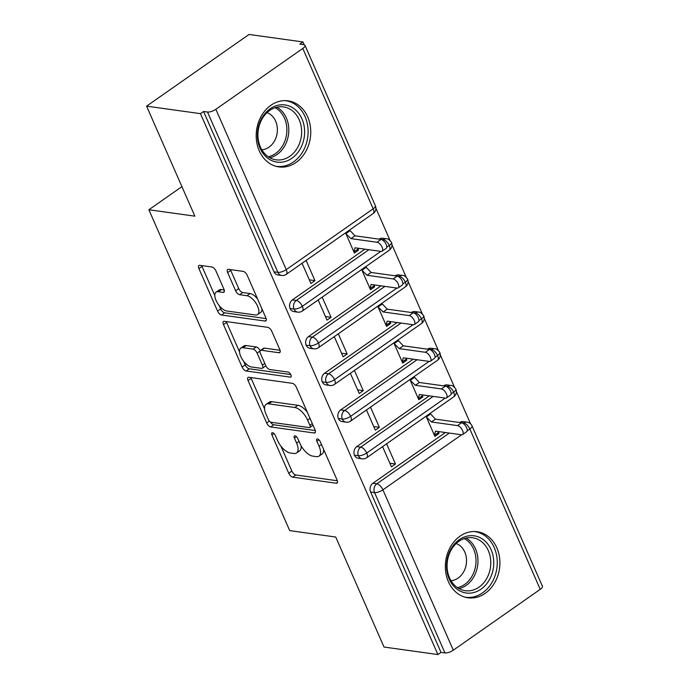 <?xml version="1.0" encoding="UTF-8"?>
<svg xmlns="http://www.w3.org/2000/svg" width="689" height="689" viewBox="0 0 689 689"><rect width="100%" height="100%" fill="white"/><g stroke="black" fill="none" stroke-linecap="round" stroke-linejoin="round"><path stroke-width="1.03" d="M272.534 432.692A2.937 1.361 -125 0 0 271.957 432.804A2.937 1.361 -125 0 0 271.948 434.974L288.734 473.222A4.194 1.946 -125 0 0 292.73 477.158L336.206 483.213A4.194 1.946 -125 0 0 337.033 483.049A4.194 1.946 -125 0 0 337.042 479.949L320.256 441.701A2.937 1.361 -125 0 0 317.457 438.945A2.937 1.361 -125 0 0 316.88 439.057A2.937 1.361 -125 0 0 316.871 441.227L319.041 446.179A13.435 6.227 -125 0 1 319.016 456.109A13.435 6.227 -125 0 1 316.372 456.626L312.746 456.118A13.435 6.227 -125 0 1 299.965 443.527L297.794 438.574A2.937 1.361 -125 0 0 294.995 435.818A2.937 1.361 -125 0 0 294.418 435.93A2.937 1.361 -125 0 0 294.41 438.101L296.58 443.053A13.435 6.227 -125 0 1 296.554 452.983A13.435 6.227 -125 0 1 293.91 453.491L290.284 452.992A13.435 6.227 -125 0 1 277.503 440.4L275.333 435.448A2.937 1.361 -125 0 0 272.534 432.692M307.69 116.923A33.356 27.147 -82.1 0 1 305.503 151.933A33.356 27.147 -82.1 0 1 278.873 166.91A33.356 27.147 -82.1 0 1 259.253 150.822A33.356 27.147 -82.1 0 1 261.45 115.804A33.356 27.147 -82.1 0 1 288.071 100.835A33.356 27.147 -82.1 0 1 307.69 116.923M496.838 547.807A33.356 27.147 -82.1 0 1 494.65 582.816A33.356 27.147 -82.1 0 1 468.02 597.794A33.356 27.147 -82.1 0 1 448.401 581.705A33.356 27.147 -82.1 0 1 450.589 546.696A33.356 27.147 -82.1 0 1 477.219 531.719A33.356 27.147 -82.1 0 1 496.838 547.807M215.941 270.958A4.194 1.946 -125 0 0 211.945 267.022L199.741 265.325A4.194 1.946 -125 0 0 198.914 265.489A4.194 1.946 -125 0 0 198.906 268.589L217.552 311.066A4.194 1.946 -125 0 0 221.548 315.002L265.024 321.048A4.194 1.946 -125 0 0 265.851 320.893A4.194 1.946 -125 0 0 265.859 317.784L247.213 275.316A4.194 1.946 -125 0 0 243.217 271.38L228.49 269.33A4.194 1.946 -125 0 0 227.663 269.485A4.194 1.946 -125 0 0 227.654 272.594L235.629 290.767A4.194 1.946 -125 0 0 239.626 294.703L246.929 295.719A11.231 5.202 -125 0 1 256.635 304.288A11.231 5.202 -125 0 1 257.6 314.546A11.231 5.202 -125 0 1 255.386 314.976L226.767 310.997A11.231 5.202 -125 0 1 217.061 302.428A11.231 5.202 -125 0 1 216.096 292.162A11.231 5.202 -125 0 1 218.31 291.74L223.081 292.403A4.194 1.946 -125 0 0 223.908 292.239A4.194 1.946 -125 0 0 223.916 289.139L215.941 270.958M437.911 654.55L200.473 113.651L146.585 106.149L194.875 216.165L148.867 209.757L289.716 530.625L335.732 537.032L384.023 647.049L437.911 654.55L441.012 652.38L444.948 652.922L374.566 492.583L370.63 492.032L441.012 652.38M248.884 377.271A4.194 1.946 -125 0 0 248.057 377.434A4.194 1.946 -125 0 0 248.049 380.535L266.695 423.012A4.194 1.946 -125 0 0 270.691 426.947L314.167 432.993A4.194 1.946 -125 0 0 314.994 432.838A4.194 1.946 -125 0 0 315.002 429.729L296.356 387.261A4.194 1.946 -125 0 0 292.36 383.325L248.884 377.271M242.123 367.039L223.477 324.562A4.194 1.946 -125 0 1 223.486 321.462A4.194 1.946 -125 0 1 224.313 321.298L267.788 327.353A4.194 1.946 -125 0 1 271.785 331.288L279.76 349.461A4.194 1.946 -125 0 1 279.751 352.57A4.194 1.946 -125 0 1 278.924 352.725L261.295 350.27A4.194 1.946 -125 0 0 260.468 350.434A4.194 1.946 -125 0 0 260.459 353.535L265.756 365.592A4.194 1.946 -125 0 0 269.752 369.528L288.105 372.086A2.937 1.361 -125 0 1 290.646 374.325A2.937 1.361 -125 0 1 290.896 377.012A2.937 1.361 -125 0 1 290.319 377.124L246.119 370.975A4.194 1.946 -125 0 1 242.123 367.039L245.232 364.86L243.648 361.269M181.913 186.633L148.867 209.757M540.236 589.345L469.846 428.997A6.416 2.248 156.3 0 0 472.034 425.905L542.415 586.253A6.416 2.248 156.3 0 1 540.236 589.345L453.302 650.183A6.416 2.248 156.3 0 1 444.948 652.922M200.473 113.651L203.574 111.48L207.51 112.031A6.416 2.248 -23.7 0 0 215.864 109.284L302.798 48.445A6.416 2.248 -23.7 0 0 304.977 45.353A6.416 2.248 -23.7 0 0 303.763 44.673L299.827 44.122L302.927 41.951L304.159 44.759M146.585 106.149L249.048 34.45L302.927 41.951M375.901 208.19L390.069 240.461M392.007 244.862L406.166 277.133M408.103 281.534L422.262 313.796M424.2 318.206L438.359 350.468M440.297 354.878L454.456 387.14M456.394 391.55L470.561 423.821M426.026 416.216L434.888 436.395L438.919 433.579L437.205 433.338M389.836 463.215L395.452 463.99L391.421 466.815L382.559 446.636M395.452 463.99L386.598 443.811M438.919 433.579L438.669 431.59M438.437 432.477L434.406 435.302L435.465 431.142L461.552 434.776A5.348 2.48 -125 0 0 462.603 434.57A5.348 2.48 -125 0 0 462.138 429.686A5.348 2.48 -125 0 0 457.522 425.604L461.561 422.779L435.482 419.153L430.065 413.4M203.574 111.48L273.964 271.828L277.9 272.37L207.51 112.031M215.864 109.284L286.245 269.623A6.416 2.248 -23.7 0 1 277.9 272.37A6.416 5.219 -82.1 0 0 281.672 275.462L277.736 274.92A6.416 5.219 -82.1 0 1 273.964 271.828M370.63 492.032A6.416 5.219 -82.1 0 1 372.87 483.273L445.387 432.528M459.684 422.521L459.804 422.435A6.416 5.219 -82.1 0 1 463.103 421.582L467.039 422.133A6.416 5.219 97.9 0 0 463.74 422.986L459.804 422.435M290.06 308.491L293.996 309.042A6.416 5.219 -82.1 0 0 297.769 312.134L293.833 311.592A6.416 5.219 -82.1 0 1 290.06 308.491A6.416 5.219 -82.1 0 1 292.377 299.922L364.903 249.168M379.2 239.169L379.32 239.083A6.416 5.219 -82.1 0 1 382.619 238.23L386.555 238.773A6.416 5.219 97.9 0 0 383.256 239.626L379.32 239.083M345.542 232.865L354.396 253.044L358.435 250.219L358.177 248.238M357.953 249.117L353.913 251.941L354.981 247.79L381.06 251.416A5.348 2.48 -125 0 0 382.111 251.218A5.348 2.48 -125 0 0 381.654 246.326A5.348 2.48 -125 0 0 377.038 242.252L381.077 239.427L354.99 235.793L349.573 230.04M302.075 263.284L310.928 283.463L314.968 280.638L306.105 260.459M306.157 345.163L310.093 345.714A6.416 5.219 -82.1 0 0 313.865 348.806L309.929 348.264A6.416 5.219 -82.1 0 1 306.157 345.163A6.416 5.219 -82.1 0 1 308.474 336.594L381 285.84M395.297 275.841L395.417 275.755A6.416 5.219 -82.1 0 1 398.716 274.902L402.652 275.445A6.416 5.219 97.9 0 0 399.353 276.298L395.417 275.755M361.639 269.537L370.493 289.716L374.532 286.891L374.273 284.901M374.049 285.789L370.01 288.613L371.078 284.462L397.157 288.088A5.348 2.48 -125 0 0 398.208 287.89A5.348 2.48 -125 0 0 397.751 282.998A5.348 2.48 -125 0 0 393.135 278.924L397.174 276.1L371.087 272.465L365.678 266.712M318.172 299.956L327.025 320.135L331.064 317.31L322.202 297.131M322.254 381.835L326.19 382.386A6.416 5.219 -82.1 0 0 329.962 385.478L326.026 384.927A6.416 5.219 -82.1 0 1 322.254 381.835A6.416 5.219 -82.1 0 1 324.571 373.266L397.097 322.512M411.393 312.505L411.514 312.418A6.416 5.219 -82.1 0 1 414.812 311.566L418.748 312.117A6.416 5.219 97.9 0 0 415.45 312.97L411.514 312.418M377.736 306.209L386.589 326.388L390.629 323.563L390.37 321.574M390.146 322.461L386.107 325.286L387.175 321.134L413.254 324.76A5.348 2.48 -125 0 0 414.313 324.553A5.348 2.48 -125 0 0 413.848 319.67A5.348 2.48 -125 0 0 409.232 315.596L413.271 312.772L387.184 309.137L381.775 303.384M334.268 336.628L343.122 356.807L347.161 353.982L338.308 333.803M338.351 418.507L342.287 419.058A6.416 5.219 -82.1 0 0 346.059 422.15L342.123 421.599A6.416 5.219 -82.1 0 1 338.351 418.507A6.416 5.219 -82.1 0 1 340.676 409.929L413.193 359.184M427.49 349.177L427.611 349.09A6.416 5.219 -82.1 0 1 430.909 348.238L434.845 348.789A6.416 5.219 97.9 0 0 431.547 349.642L427.611 349.09M393.832 342.881L402.695 363.06L406.725 360.235L406.467 358.246M406.243 359.133L402.212 361.958L403.272 357.798L429.35 361.432A5.348 2.48 -125 0 0 430.41 361.225A5.348 2.48 -125 0 0 429.945 356.342A5.348 2.48 -125 0 0 425.328 352.268L429.368 349.444L403.28 345.809L397.872 340.056M350.365 373.3L359.227 393.479L363.258 390.654L354.404 370.475M354.447 455.179L358.383 455.73A6.416 5.219 -82.1 0 0 362.156 458.822L358.22 458.271A6.416 5.219 -82.1 0 1 354.447 455.179A6.416 5.219 -82.1 0 1 356.773 446.601L429.29 395.856M443.587 385.849L443.707 385.762A6.416 5.219 -82.1 0 1 447.006 384.91L450.942 385.461A6.416 5.219 97.9 0 0 447.643 386.314L443.707 385.762M409.929 379.553L418.791 399.732L422.822 396.907L422.572 394.918M422.34 395.805L418.309 398.63L419.368 394.47L445.447 398.104A5.348 2.48 -125 0 0 446.506 397.897A5.348 2.48 -125 0 0 446.041 393.014A5.348 2.48 -125 0 0 441.425 388.94L445.464 386.116L419.377 382.481L413.968 376.728M366.462 409.964L375.324 430.143L379.355 427.326L370.501 407.147M451.131 393.919L453.672 392.144A6.416 2.248 -23.7 0 0 455.851 389.052A6.416 2.248 -23.7 0 0 455.842 389.027C453.706 386.34 452.07 385.142 450.942 385.461M356.773 446.601L360.709 447.152A6.416 5.219 -82.1 0 0 358.383 455.73A6.416 2.248 -23.7 0 0 366.737 452.983L445.206 398.07M422.822 396.907L421.108 396.666M379.355 427.326L373.739 426.543M406.725 360.235L405.011 359.994M363.258 390.654L357.643 389.871M390.629 323.563L388.915 323.322M347.161 353.982L341.546 353.199M374.532 286.891L372.818 286.65M331.064 317.31L325.449 316.527M358.435 250.219L356.721 249.978M314.968 280.638L309.344 279.855M435.035 357.246L437.575 355.472A6.416 2.248 -23.7 0 0 439.754 352.38A6.416 2.248 -23.7 0 0 439.746 352.355C437.61 349.667 435.973 348.479 434.845 348.789M340.676 409.929L344.612 410.48A6.416 5.219 -82.1 0 0 342.287 419.058A6.416 2.248 -23.7 0 0 350.632 416.311L429.109 361.398M418.938 320.583L421.479 318.8A6.416 2.248 -23.7 0 0 423.657 315.708A6.416 2.248 -23.7 0 0 423.649 315.683A6.416 6.416 0 0 1 421.461 323.546A6.416 2.971 -125 0 0 421.479 318.8A6.416 2.971 -125 0 0 415.45 312.97L414.812 313.417M324.571 373.266L328.515 373.808A6.416 5.219 -82.1 0 0 326.19 382.386A6.416 2.248 -23.7 0 0 334.535 379.639L413.012 324.726M402.841 283.911L405.373 282.128A6.416 2.248 -23.7 0 0 407.561 279.036A6.416 2.248 -23.7 0 0 407.552 279.011C405.416 276.323 403.78 275.135 402.652 275.445M308.474 336.594L312.41 337.136A6.416 5.219 -82.1 0 0 310.093 345.714A6.416 2.248 -23.7 0 0 318.439 342.967L396.907 288.054M386.744 247.239L389.276 245.465A6.416 2.248 -23.7 0 0 391.464 242.373A6.416 2.248 -23.7 0 0 391.447 242.347C389.311 239.651 387.683 238.463 386.555 238.773M292.377 299.922L296.313 300.464A6.416 5.219 -82.1 0 0 293.996 309.042A6.416 2.248 -23.7 0 0 302.342 306.295L380.81 251.382M296.554 452.983L299.663 450.813A13.435 6.227 -125 0 0 301.127 445.835M319.016 456.109L322.125 453.939A13.435 6.227 -125 0 0 323.623 449.383M280.862 446.033L291.843 471.052A4.194 1.946 -125 0 0 295.839 474.988L337.343 480.758M270.441 422.012A4.194 1.946 -125 0 0 273.791 424.768L315.295 430.547M250.856 377.546A4.194 1.946 -125 0 0 251.158 378.364L264.567 408.921M268.34 419.515A2.937 1.361 -125 0 0 271.139 422.271L309.292 427.585A2.937 1.361 -125 0 0 309.878 427.473A2.937 1.361 -125 0 0 309.878 425.302L307.587 420.083A13.435 6.227 -125 0 0 294.806 407.492L268.719 403.857A13.435 6.227 -125 0 0 266.075 404.374A13.435 6.227 -125 0 0 266.049 414.296L268.34 419.515M309.878 427.473L312.978 425.302A2.937 1.361 -125 0 0 313.039 425.259M307.337 412.272A13.435 6.227 -125 0 0 297.906 405.313L294.806 407.492M266.075 404.374L269.184 402.195A13.435 6.227 -125 0 1 271.828 401.687L297.906 405.313M239.531 351.872L226.586 322.392L223.477 324.562M226.285 321.574A4.194 1.946 -125 0 0 226.586 322.392M280.061 350.279L264.404 348.1A4.194 1.946 -125 0 0 263.577 348.264L260.468 350.434M290.784 374.583L249.229 368.796L246.119 370.975M243.002 347.73A11.231 5.202 -125 0 0 240.788 348.152A11.231 5.202 -125 0 0 241.753 358.418A11.231 5.202 -125 0 0 251.459 366.979L261.536 368.382A4.194 1.946 -125 0 0 262.363 368.227A4.194 1.946 -125 0 0 262.371 365.127L257.083 353.061A4.194 1.946 -125 0 0 253.087 349.134L243.002 347.73L246.111 345.551A11.231 5.202 -125 0 0 243.897 345.981L240.788 348.152M262.363 368.227L265.472 366.057A4.194 1.946 -125 0 0 265.79 365.67M260.149 350.813A4.194 1.946 -125 0 0 256.187 346.955L253.087 349.134M246.111 345.551L256.187 346.955M245.232 364.86A4.194 1.946 -125 0 0 249.229 368.796M216.096 292.162L219.205 289.991A11.231 5.202 -125 0 1 221.419 289.561L224.218 289.957M257.6 314.546L260.7 312.375A11.231 5.202 -125 0 0 261.984 308.948M257.583 298.94A11.231 5.202 -125 0 0 250.038 293.548L246.929 295.719M230.462 269.606A4.194 1.946 -125 0 0 230.755 270.415L238.738 288.596A4.194 1.946 -125 0 0 242.735 292.532L250.038 293.548M219.214 305.606L220.661 308.887A4.194 1.946 -125 0 0 224.657 312.823L266.161 318.602M201.713 265.601A4.194 1.946 -125 0 0 202.015 266.419L214.822 295.59M461.561 422.779A5.348 2.48 55 0 1 466.177 426.861A5.348 2.48 55 0 1 466.634 431.745L462.603 434.57M457.522 425.604L431.443 421.978L426.353 416.966L430.392 414.141L429.23 413.977M435.482 419.153L431.443 421.978M445.464 386.116A5.348 2.48 55 0 1 450.081 390.189A5.348 2.48 55 0 1 450.537 395.073L446.506 397.897M441.425 388.94L415.346 385.306L410.256 380.294L414.296 377.469L413.133 377.305M419.377 382.481L415.346 385.306M429.368 349.444A5.348 2.48 55 0 1 433.984 353.517A5.348 2.48 55 0 1 434.44 358.401L430.41 361.225M425.328 352.268L399.25 348.634L394.16 343.622L398.199 340.797L397.036 340.633M403.28 345.809L399.25 348.634M413.271 312.772A5.348 2.48 55 0 1 417.887 316.845A5.348 2.48 55 0 1 418.344 321.737L414.313 324.553M409.232 315.596L383.153 311.962L378.063 306.949L382.102 304.125L380.939 303.961M387.184 309.137L383.153 311.962M397.174 276.1A5.348 2.48 55 0 1 401.79 280.173A5.348 2.48 55 0 1 402.247 285.065L398.208 287.89M393.135 278.924L367.056 275.29L361.966 270.277L365.997 267.453L364.843 267.298M371.087 272.465L367.056 275.29M491.119 549.744A28.86 23.495 -82.1 0 1 481.025 589.164A28.86 23.495 -82.1 0 1 449.202 579.079A28.86 23.495 -82.1 0 1 459.296 539.659A28.86 23.495 -82.1 0 1 491.119 549.744M449.521 577.821A26.725 21.755 97.9 0 0 465.247 590.714A26.725 21.755 97.9 0 0 486.58 578.717A26.725 21.755 97.9 0 0 488.337 550.666A26.725 21.755 97.9 0 0 472.611 537.773A26.725 21.755 97.9 0 0 451.278 549.77A26.725 21.755 97.9 0 0 449.521 577.821M450.994 580.681A19.025 15.485 97.9 0 0 464.782 552.07A19.025 15.485 97.9 0 0 456.161 543.535M464.946 597.139A33.141 26.974 97.9 0 0 465.592 597.234A33.141 26.974 97.9 0 0 492.041 582.36A33.141 26.974 97.9 0 0 494.22 547.574A33.141 26.974 97.9 0 0 474.73 531.589A33.141 26.974 97.9 0 0 474.084 531.512M301.971 118.861A28.86 23.495 -82.1 0 1 291.878 158.281A28.86 23.495 -82.1 0 1 260.054 148.195A28.86 23.495 -82.1 0 1 270.148 108.776A28.86 23.495 -82.1 0 1 301.971 118.861M260.382 146.938A26.725 21.755 97.9 0 0 276.1 159.831A26.725 21.755 97.9 0 0 297.433 147.834A26.725 21.755 97.9 0 0 299.19 119.774A26.725 21.755 97.9 0 0 283.472 106.89A26.725 21.755 97.9 0 0 262.13 118.887A26.725 21.755 97.9 0 0 260.382 146.938M261.846 149.789A19.025 15.485 97.9 0 0 275.634 121.186A19.025 15.485 97.9 0 0 267.013 112.643M275.798 166.256A33.141 26.974 97.9 0 0 276.444 166.35A33.141 26.974 97.9 0 0 302.902 151.477A33.141 26.974 97.9 0 0 305.081 116.691A33.141 26.974 97.9 0 0 285.582 100.706A33.141 26.974 97.9 0 0 284.936 100.62M381.077 239.427A5.348 2.48 55 0 1 385.694 243.501A5.348 2.48 55 0 1 386.15 248.393L382.111 251.218M377.038 242.252L350.951 238.618L345.869 233.605L349.9 230.781L348.746 230.626M354.99 235.793L350.951 238.618M273.998 433.545L271.948 434.974M318.921 439.797L316.871 441.227M296.459 436.671L294.41 438.101M463.103 423.434L463.74 422.986A6.416 2.971 -125 0 1 469.846 428.997L467.185 430.866M461.587 434.776L382.912 489.836L453.302 650.183M372.87 483.273L376.805 483.824A6.416 2.971 -125 0 1 382.912 489.836A6.416 2.248 156.3 0 1 374.566 492.583A6.416 5.219 -82.1 0 1 376.805 483.824L449.323 433.071M373.171 213.53A6.416 6.416 0 0 0 375.367 205.701A6.416 2.248 -23.7 0 1 373.18 208.793A6.416 2.971 -125 0 1 373.171 213.53L286.236 274.368A6.416 2.971 -125 0 0 286.245 269.623L373.18 208.793L302.798 48.445M455.851 389.052A6.416 6.416 0 0 1 453.655 396.89A6.416 2.971 -125 0 0 453.672 392.144A6.416 2.971 -125 0 0 447.643 386.314L447.006 386.762M453.655 396.89L366.72 457.72A6.416 2.971 -125 0 0 366.737 452.983A6.416 2.971 -125 0 0 360.709 447.152L433.226 396.399M430.909 350.09L431.547 349.642A6.416 2.971 -125 0 1 437.575 355.472A6.416 2.971 -125 0 1 437.558 360.218L350.623 421.048A6.416 2.971 -125 0 0 350.632 416.311A6.416 2.971 -125 0 0 344.612 410.48L417.129 359.736M421.461 323.546L334.527 384.384A6.416 2.971 -125 0 0 334.535 379.639A6.416 2.971 -125 0 0 328.515 373.808L401.032 323.063M398.716 276.745L399.353 276.298A6.416 2.971 -125 0 1 405.373 282.128A6.416 2.971 -125 0 1 405.365 286.874L318.43 347.712A6.416 2.971 -125 0 0 318.439 342.967A6.416 2.971 -125 0 0 312.418 337.136L384.936 286.391M382.619 240.073L383.256 239.634A6.416 2.971 -125 0 1 389.276 245.465A6.416 2.971 -125 0 1 389.268 250.202L302.333 311.04A6.416 2.971 -125 0 0 302.342 306.295A6.416 2.971 -125 0 0 296.322 300.464L368.839 249.719M299.009 441.356L296.58 443.053M321.47 444.483L319.041 446.179M337.464 482.326L336.206 483.213M295.839 474.988L292.73 477.158M291.843 471.052L288.734 473.222M315.424 432.115L314.167 432.993M273.791 424.768L270.691 426.947M269.382 421.125L266.695 423.012M251.158 378.364L248.049 380.535M312.306 423.606L309.878 425.302M310.016 418.387L307.587 420.083M271.828 401.687L268.719 403.857M280.19 351.846L278.924 352.725M264.404 348.1L261.295 350.27M291.197 376.504L290.319 377.124M264.8 363.422L262.371 365.127M260.089 350.959L257.083 353.061M224.338 291.516L223.081 292.403M221.419 289.561L218.31 291.74M242.735 292.532L239.626 294.703M238.738 288.596L235.629 290.767M230.755 270.415L227.654 272.594M266.281 320.17L265.024 321.048M224.657 312.823L221.548 315.002M220.661 308.887L217.552 311.066M202.015 266.419L198.906 268.589M466.04 538.075A26.725 21.755 -82.1 0 1 475.513 548.875A26.725 21.755 -82.1 0 1 459.003 588.621M457.427 587.648A25.846 21.04 97.9 0 0 473.662 549.15A25.846 21.04 97.9 0 0 464.257 538.583M276.892 107.191A26.725 21.755 -82.1 0 1 286.366 117.991A26.725 21.755 -82.1 0 1 269.855 157.738M268.279 156.765A25.846 21.04 97.9 0 0 284.514 118.267A25.846 21.04 97.9 0 0 275.118 107.699M375.367 205.701L304.977 45.353M362.156 458.822A6.416 6.416 0 0 0 366.72 457.72M472.034 425.905A6.416 6.416 0 0 0 467.039 422.133M437.558 360.218A6.416 6.416 0 0 0 439.754 352.38M346.059 422.15A6.416 6.416 0 0 0 350.623 421.048M329.962 385.478A6.416 6.416 0 0 0 334.527 384.384M405.365 286.874A6.416 6.416 0 0 0 407.561 279.036M313.865 348.806A6.416 6.416 0 0 0 318.43 347.712M418.748 312.117C419.877 311.807 421.513 312.995 423.649 315.683M389.268 250.202A6.416 6.416 0 0 0 391.464 242.373M297.769 312.134A6.416 6.416 0 0 0 302.333 311.04M281.672 275.462A6.416 6.416 0 0 0 286.236 274.368M474.73 531.589L474.153 531.512M465.592 597.234L465.006 597.156M285.582 100.706L285.005 100.62M276.444 166.35L275.867 166.273"/></g></svg>
